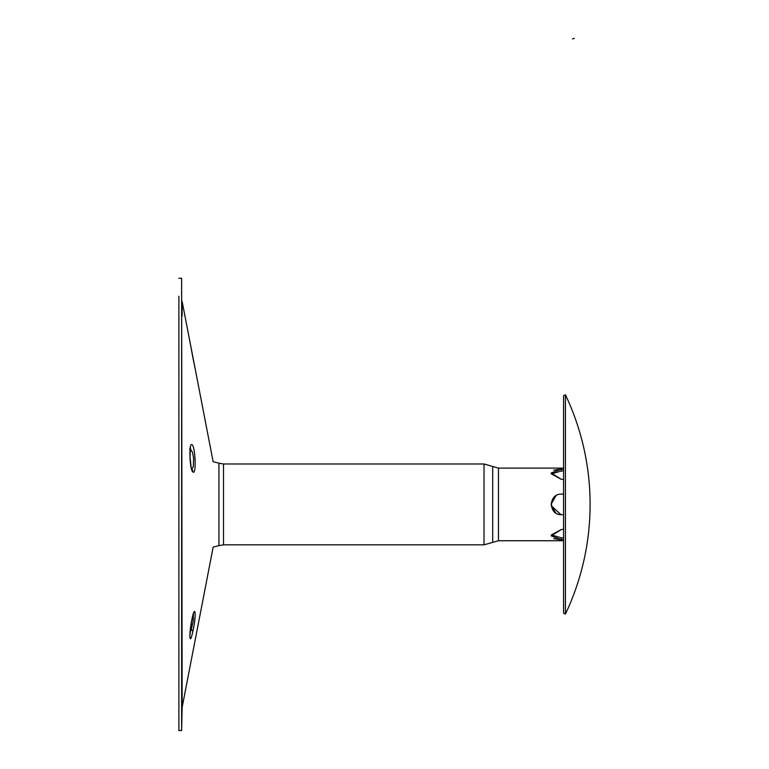 <?xml version="1.0" encoding="UTF-8"?>
<svg xmlns="http://www.w3.org/2000/svg" width="769" height="769" viewBox="0 0 769 769"><rect width="100%" height="100%" fill="white"/><g stroke="black" fill="none" stroke-linecap="round" stroke-linejoin="round"><path stroke-width="1.15" d="M565.436 614.056L563.581 613.181L563.581 395.66L565.436 394.776L565.436 614.056A255.981 255.981 0 0 0 565.436 394.785M563.581 479.395L561.457 479.395L551.181 472.964L561.457 469.109L563.581 469.109M563.581 470.974L561.457 470.974L551.335 473.896L561.457 479.395M563.581 514.701L561.457 514.701C548.201 515.336 548.201 493.496 561.457 494.14L561.072 494.15M555.131 496.322L551.969 500.475M551.181 504.464L554.324 511.818M554.468 511.952L555.737 512.961M561.005 514.682L559.476 514.509M558.361 514.221L557.515 513.913M555.987 513.115L551.267 505.791M551.267 503.051L556.035 495.688M563.581 539.723L561.457 539.723L551.181 535.868L561.457 529.447L563.581 529.447M561.457 529.447L551.335 534.945L561.457 537.867L563.581 537.867M553.661 538.684L561.457 539.723L561.457 537.867L551.335 534.945M561.457 470.974L561.457 469.109L553.661 470.157M556.006 495.707L551.19 504.051M551.267 505.781L561.062 514.692M561.457 494.14L563.581 494.14M181.628 313.271L182.128 315.848L182.128 301.429L195.23 369.12M192.769 471.801C196.729 476.511 195.278 444.453 191.741 444.636C188.741 442.684 189.693 469.878 192.769 471.801A5.479 5.277 -45.1 0 0 191.692 468.629M190.299 448.808L192.529 452.412L193.577 458.122L193.317 466.485L192.413 468.35L191.606 468.408M192.769 631.657C196.729 615.181 195.278 601.944 191.741 620.256C188.741 635.55 189.693 646.691 192.769 631.657A5.479 2.615 -167.5 0 0 191.27 629.561L190.078 632.733M193.317 614.191L193.317 620.65L191.27 629.561M178.889 296.219L178.889 730.55L181.628 730.55L182.128 707.413L182.128 692.984L181.628 695.57M213.157 547.115L182.128 707.413L181.628 278.282L181.628 730.55M574.318 38.45L572.463 38.892M498.456 472.964L498.456 468.1L492.689 466.456L492.689 542.385L498.456 540.732L498.456 472.964M492.689 542.385L484.018 544.846L484.018 463.986L492.689 466.456M484.018 544.846L223.5 544.846L223.5 463.986L484.018 463.986M223.5 544.846L218.934 545.634L218.934 463.207L223.5 463.986M189.885 341.503L192.769 357.008A5.479 0.644 -11 0 0 192.769 357.008L195.249 369.207M218.934 463.207L213.148 461.717L195.268 369.312M218.934 545.634L213.148 547.124M498.456 540.732L563.581 540.732M498.456 468.1L563.581 468.1M189.693 449.086L190.481 447.952L190.001 456.68L191.26 468.148M192.961 614.364L193.557 613.604L191.452 622.044L189.856 635.963M178.889 278.282L181.628 278.282"/></g></svg>
